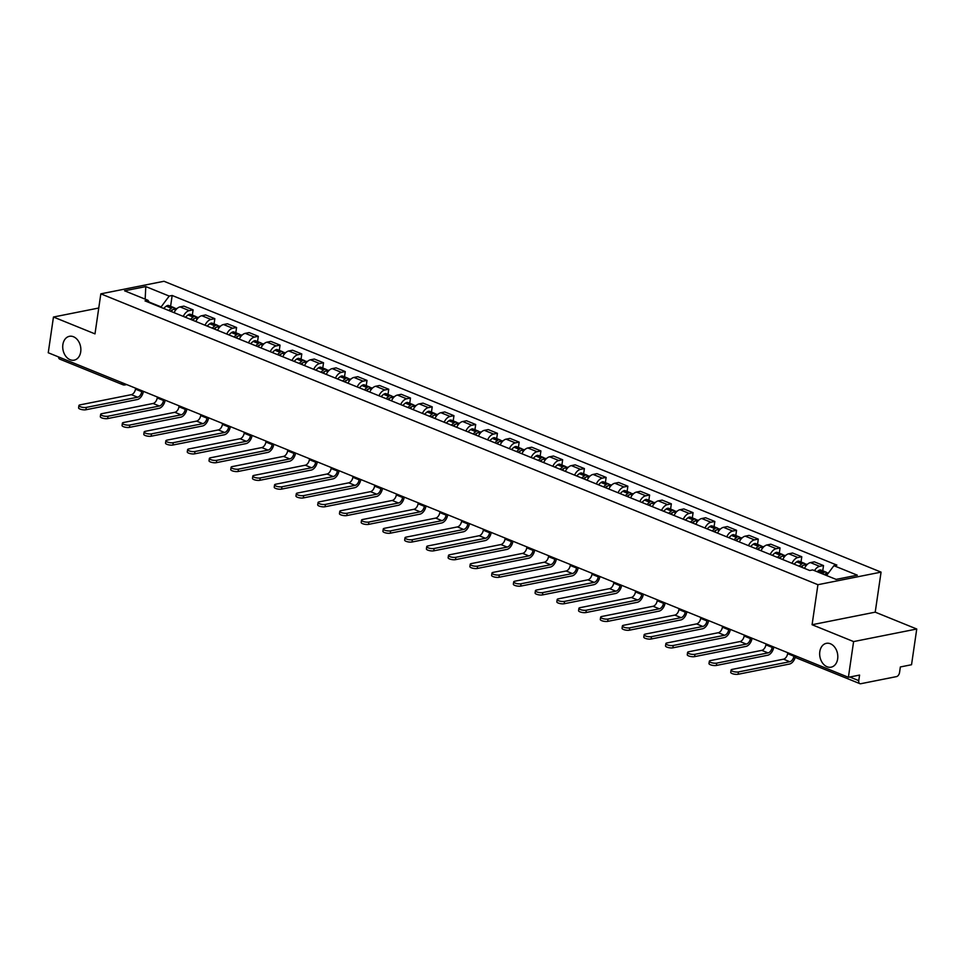 <?xml version="1.0" encoding="UTF-8"?>
<svg xmlns="http://www.w3.org/2000/svg" width="965" height="965" viewBox="0 0 965 965"><rect width="100%" height="100%" fill="white"/><g stroke="black" fill="none" stroke-linecap="round" stroke-linejoin="round"><path stroke-width="1.45" d="M80.71 351.851A12.147 8.926 78.7 0 1 74.16 360.15A12.147 8.926 78.7 0 1 62.87 344.614A12.147 8.926 78.7 0 1 69.42 336.315A12.147 8.926 78.7 0 1 80.71 351.851M837.656 658.878A12.147 8.926 78.7 0 1 831.106 667.177A12.147 8.926 78.7 0 1 819.816 651.64A12.147 8.926 78.7 0 1 826.366 643.341A12.147 8.926 78.7 0 1 837.656 658.878M853.603 641.58L916.75 629.011L875.219 612.16L881.069 572.124L163.978 281.273L100.83 293.843L817.922 584.706L812.084 624.729L853.603 641.58L848.392 677.297L48.25 352.756L53.461 317.027L94.992 333.878L100.83 293.843M916.75 629.011L911.539 664.728L900.357 666.96L899.549 672.521A3.8 2.316 112.1 0 1 896.497 676.61L860.756 683.727A3.8 2.316 112.1 0 1 859.863 683.654L796.728 658.058A3.8 2.316 -67.9 0 1 795.582 655.874M126.717 384.577L125.004 384.926A3.8 2.786 -101.3 0 1 123.737 384.782A3.8 2.316 -67.9 0 1 122.832 384.721L59.709 359.113A3.8 2.316 -67.9 0 1 58.563 356.941M98.756 308.016L53.461 317.027M849.827 677.02L858.754 680.639L859.574 675.078L848.392 677.297M858.754 680.639A3.8 2.316 112.1 0 0 859.863 683.654M814.496 570.629A8.733 5.332 -67.9 0 1 819.671 566.334L823.519 565.562L814.315 561.835L810.467 562.607A8.733 5.332 112.1 0 0 804.521 568.385M822.747 570.798L823.519 565.562M791.976 563.295A8.733 5.332 -67.9 0 1 797.922 557.517L801.782 556.745L792.579 553.017L788.731 553.789A8.733 5.332 112.1 0 0 782.784 559.567M801.01 561.992L801.782 556.745M770.239 554.477A8.733 5.332 -67.9 0 1 776.186 548.699L780.046 547.927L770.842 544.2L766.994 544.972A8.733 5.332 112.1 0 0 761.047 550.75M779.274 553.174L780.046 547.927M748.502 545.659A8.733 5.332 -67.9 0 1 754.449 539.881L758.297 539.109L749.105 535.382L745.257 536.154A8.733 5.332 112.1 0 0 739.311 541.932M757.537 544.356L758.297 539.109M726.766 536.842A8.733 5.332 -67.9 0 1 732.712 531.064L736.56 530.292L727.369 526.564L723.509 527.336A8.733 5.332 112.1 0 0 717.574 533.114M735.8 535.539L736.56 530.292M705.029 528.024A8.733 5.332 -67.9 0 1 710.976 522.246L714.824 521.474L705.632 517.747L701.772 518.519A8.733 5.332 112.1 0 0 695.825 524.297M714.064 526.721L714.824 521.474M683.292 519.206A8.733 5.332 -67.9 0 1 689.239 513.428L693.087 512.656L683.883 508.929L680.036 509.701A8.733 5.332 112.1 0 0 674.089 515.479M692.327 517.903L693.087 512.656M661.544 510.389A8.733 5.332 -67.9 0 1 667.49 504.611L671.351 503.839L662.147 500.111L658.299 500.883A8.733 5.332 112.1 0 0 652.352 506.661M670.578 509.086L671.351 503.839M639.807 501.571A8.733 5.332 -67.9 0 1 645.754 495.793L649.614 495.021L640.41 491.294L636.562 492.066A8.733 5.332 112.1 0 0 630.615 497.844M648.842 500.268L649.614 495.021M618.07 492.765A8.733 5.332 -67.9 0 1 624.017 486.975L627.865 486.215L618.674 482.476L614.826 483.248A8.733 5.332 112.1 0 0 608.879 489.026M627.105 491.45L627.865 486.215M596.334 483.947A8.733 5.332 -67.9 0 1 602.281 478.157L606.129 477.398L596.937 473.658L593.077 474.43A8.733 5.332 112.1 0 0 587.142 480.208M605.369 482.633L606.129 477.398M574.597 475.13A8.733 5.332 -67.9 0 1 580.544 469.34L584.392 468.58L575.2 464.841L571.34 465.613A8.733 5.332 112.1 0 0 565.394 471.39M583.632 473.815L584.392 468.58M552.861 466.312A8.733 5.332 -67.9 0 1 558.807 460.522L562.655 459.762L553.464 456.023L549.604 456.795A8.733 5.332 112.1 0 0 543.657 462.573M561.895 464.997L562.655 459.762M531.124 457.494A8.733 5.332 -67.9 0 1 537.059 451.704L540.919 450.945L531.715 447.205L527.867 447.977A8.733 5.332 112.1 0 0 521.92 453.755M540.147 456.18L540.919 450.945M509.375 448.677A8.733 5.332 -67.9 0 1 515.322 442.887L519.182 442.127L509.978 438.387L506.13 439.159A8.733 5.332 112.1 0 0 500.184 444.937M518.41 447.362L519.182 442.127M487.639 439.859A8.733 5.332 -67.9 0 1 493.585 434.069L497.433 433.309L488.242 429.57L484.394 430.342A8.733 5.332 112.1 0 0 478.447 436.12M496.673 438.544L497.433 433.309M465.902 431.041A8.733 5.332 -67.9 0 1 471.849 425.251L475.697 424.491L466.505 420.752L462.657 421.524A8.733 5.332 112.1 0 0 456.71 427.302M474.937 429.727L475.697 424.491M444.165 422.224A8.733 5.332 -67.9 0 1 450.112 416.434L453.96 415.674L444.769 411.946L440.909 412.706A8.733 5.332 112.1 0 0 434.962 418.496M453.2 420.909L453.96 415.674M422.429 413.406A8.733 5.332 -67.9 0 1 428.376 407.616L432.224 406.856L423.032 403.129L419.172 403.889A8.733 5.332 112.1 0 0 413.225 409.679M431.464 412.091L432.224 406.856M400.692 404.588A8.733 5.332 -67.9 0 1 406.639 398.798L410.487 398.038L401.283 394.311L397.435 395.071A8.733 5.332 112.1 0 0 391.488 400.861M409.727 403.274L410.487 398.038M378.943 395.771A8.733 5.332 -67.9 0 1 384.89 389.981L388.75 389.221L379.547 385.493L375.699 386.253A8.733 5.332 112.1 0 0 369.752 392.043M387.978 394.456L388.75 389.221M357.207 386.953A8.733 5.332 -67.9 0 1 363.154 381.163L367.014 380.403L357.81 376.676L353.962 377.436A8.733 5.332 112.1 0 0 348.015 383.226M366.242 385.638L367.014 380.403M335.47 378.135A8.733 5.332 -67.9 0 1 341.417 372.357L345.265 371.585L336.073 367.858L332.225 368.618A8.733 5.332 112.1 0 0 326.279 374.408M344.505 376.82L345.265 371.585M313.734 369.318A8.733 5.332 -67.9 0 1 319.68 363.54L323.528 362.768L314.337 359.04L310.477 359.8A8.733 5.332 112.1 0 0 304.542 365.59M322.768 368.003L323.528 362.768M291.997 360.5A8.733 5.332 -67.9 0 1 297.944 354.722L301.792 353.95L292.6 350.223L288.74 350.983A8.733 5.332 112.1 0 0 282.793 356.773M301.032 359.185L301.792 353.95M270.26 351.682A8.733 5.332 -67.9 0 1 276.207 345.904L280.055 345.132L270.851 341.405L267.003 342.165A8.733 5.332 112.1 0 0 261.057 347.955M279.295 350.367L280.055 345.132M248.524 342.865A8.733 5.332 -67.9 0 1 254.458 337.087L258.318 336.315L249.115 332.587L245.267 333.347A8.733 5.332 112.1 0 0 239.32 339.137M257.546 341.55L258.318 336.315M226.775 334.047A8.733 5.332 -67.9 0 1 232.722 328.269L236.582 327.497L227.378 323.77L223.53 324.53A8.733 5.332 112.1 0 0 217.583 330.32M235.81 332.732L236.582 327.497M205.038 325.229A8.733 5.332 -67.9 0 1 210.985 319.451L214.833 318.679L205.642 314.952L201.794 315.712A8.733 5.332 112.1 0 0 195.847 321.502M214.073 323.914L214.833 318.679M183.302 316.411A8.733 5.332 -67.9 0 1 189.249 310.633L193.097 309.861L183.905 306.134L180.057 306.894A8.733 5.332 112.1 0 0 174.11 312.684M192.337 315.097L193.097 309.861M826.559 575.526L833.905 565.683L857.318 575.176L836.1 579.398L812.687 569.905L809.719 570.496L145.027 300.887L147.995 300.296L124.582 290.803L145.799 286.581L169.201 296.074L161.119 306.918L149.129 302.057M833.905 565.683L836.872 565.092L172.168 295.483L169.201 296.074M881.069 572.124L817.922 584.706M875.219 612.16L812.084 624.729M170.6 306.279L172.168 295.483M149.563 302.733L147.995 300.296M145.16 299.15L145.799 286.581M787.766 652.702L787.621 653.655A5.127 3.124 -67.9 0 1 783.508 659.179L732.17 669.396A4.27 1.267 8.3 0 0 731.084 670.048A4.27 1.267 8.3 0 0 733.702 671.628A4.27 1.267 8.3 0 0 738.442 671.942L738.104 674.27A4.27 1.267 -171.7 0 1 733.364 673.968A4.27 1.267 -171.7 0 1 730.734 672.388L731.084 670.048M824.46 574.682A14.427 8.806 -67.9 0 1 825.763 573.644L825.956 573.512A4.789 2.931 -67.9 0 1 828.308 573.053L828.38 573.089M827.029 572.993A4.789 2.931 112.1 0 0 826.076 572.149A4.789 2.931 112.1 0 0 823.724 572.607L823.543 572.74A14.427 8.806 112.1 0 0 822.228 573.777M826.076 572.149L820.986 570.086A4.789 2.931 112.1 0 0 818.634 570.544L818.453 570.677A14.427 8.806 112.1 0 0 817.15 571.714M794.038 655.247L793.893 656.2A5.127 3.124 -67.9 0 1 789.78 661.725L738.442 671.942M824.17 574.561A2.328 1.423 -67.9 0 1 824.822 574.368M738.104 674.27L789.442 664.053A7.599 4.632 112.1 0 0 795.305 657.032M766.029 643.884L765.884 644.837A5.127 3.124 -67.9 0 1 761.771 650.362L710.433 660.579A4.27 1.267 8.3 0 0 709.335 661.23A4.27 1.267 8.3 0 0 711.965 662.81A4.27 1.267 8.3 0 0 716.706 663.124L716.368 665.452A4.27 1.267 -171.7 0 1 711.615 665.15A4.27 1.267 -171.7 0 1 708.998 663.57L709.335 661.23M801.445 567.143A14.427 8.806 -67.9 0 1 804.026 564.827L804.207 564.694A4.789 2.931 -67.9 0 1 806.571 564.236L807.186 564.489M805.293 564.175A4.789 2.931 112.1 0 0 804.34 563.331A4.789 2.931 112.1 0 0 801.987 563.789L801.794 563.922A14.427 8.806 112.1 0 0 799.213 566.238M804.34 563.331L799.249 561.268A4.789 2.931 112.1 0 0 796.897 561.726L796.716 561.859A14.427 8.806 112.1 0 0 794.135 564.175M772.29 646.429L772.157 647.382A5.127 3.124 -67.9 0 1 768.044 652.907L716.706 663.124M800.902 566.913A11.966 7.298 -67.9 0 1 802.084 565.972L802.265 565.84A2.328 1.423 -67.9 0 1 803.073 565.55M773.797 647.057L773.797 647.045A7.599 4.632 112.1 0 1 767.694 655.235L716.368 665.452M744.28 635.067L744.148 636.019A5.127 3.124 -67.9 0 1 740.034 641.544L688.696 651.761A4.27 1.267 8.3 0 0 687.599 652.412A4.27 1.267 8.3 0 0 690.216 654.005A4.27 1.267 8.3 0 0 694.969 654.306L694.619 656.634A4.27 1.267 -171.7 0 1 689.879 656.333A4.27 1.267 -171.7 0 1 687.261 654.752L687.599 652.412M779.708 558.325A14.427 8.806 -67.9 0 1 782.289 556.009L782.47 555.876A4.789 2.931 -67.9 0 1 784.822 555.418L785.45 555.671M783.556 555.357A4.789 2.931 112.1 0 0 782.603 554.513A4.789 2.931 112.1 0 0 780.239 554.971L780.058 555.104A14.427 8.806 112.1 0 0 777.476 557.42M782.603 554.513L777.513 552.45A4.789 2.931 112.1 0 0 775.16 552.909L774.979 553.042A14.427 8.806 112.1 0 0 772.398 555.357M750.553 637.612L750.42 638.565A5.127 3.124 -67.9 0 1 746.295 644.089L694.969 654.306M779.165 558.096A11.966 7.298 -67.9 0 1 780.347 557.155L780.528 557.022A2.328 1.423 -67.9 0 1 781.336 556.733M752.061 638.239L752.061 638.227A7.599 4.632 112.1 0 1 745.957 646.417L694.619 656.634M722.544 626.249L722.411 627.202A5.127 3.124 -67.9 0 1 718.286 632.726L666.96 642.943A4.27 1.267 8.3 0 0 665.862 643.607A4.27 1.267 8.3 0 0 668.48 645.187A4.27 1.267 8.3 0 0 673.22 645.489L672.882 647.829A4.27 1.267 -171.7 0 1 668.142 647.515A4.27 1.267 -171.7 0 1 665.524 645.935L665.862 643.607M757.971 549.507A14.427 8.806 -67.9 0 1 760.553 547.191L760.734 547.058A4.789 2.931 -67.9 0 1 763.086 546.6L763.713 546.853M761.819 546.54A4.789 2.931 112.1 0 0 760.854 545.695A4.789 2.931 112.1 0 0 758.502 546.154L758.321 546.287A14.427 8.806 112.1 0 0 755.74 548.603M760.854 545.695L755.776 543.633A4.789 2.931 112.1 0 0 753.424 544.091L753.231 544.224A14.427 8.806 112.1 0 0 750.649 546.54M728.816 628.794L728.684 629.747A5.127 3.124 -67.9 0 1 724.558 635.272L673.22 645.489M757.428 549.278A11.966 7.298 -67.9 0 1 758.611 548.337L758.792 548.204A2.328 1.423 -67.9 0 1 759.6 547.927M730.324 629.421L730.324 629.409A7.599 4.632 112.1 0 1 724.22 637.6L672.882 647.829M700.807 617.443L700.674 618.384A5.127 3.124 -67.9 0 1 696.549 623.909L645.211 634.126A4.27 1.267 8.3 0 0 644.125 634.789A4.27 1.267 8.3 0 0 646.743 636.369A4.27 1.267 8.3 0 0 651.484 636.671L651.146 639.011A4.27 1.267 -171.7 0 1 646.405 638.697A4.27 1.267 -171.7 0 1 643.788 637.117L644.125 634.789M736.235 540.69A14.427 8.806 -67.9 0 1 738.816 538.374L738.997 538.241A4.789 2.931 -67.9 0 1 741.349 537.782L741.964 538.036M740.071 537.722A4.789 2.931 112.1 0 0 739.118 536.878A4.789 2.931 112.1 0 0 736.765 537.336L736.585 537.469A14.427 8.806 112.1 0 0 734.003 539.785M739.118 536.878L734.039 534.815A4.789 2.931 112.1 0 0 731.675 535.273L731.494 535.406A14.427 8.806 112.1 0 0 728.913 537.722M707.08 619.976L706.935 620.929A5.127 3.124 -67.9 0 1 702.822 626.454L651.484 636.671M735.692 540.46A11.966 7.298 -67.9 0 1 736.874 539.519L737.055 539.387A2.328 1.423 -67.9 0 1 737.863 539.109M708.587 620.604L708.587 620.591A7.599 4.632 112.1 0 1 702.484 628.782L651.146 639.011M679.071 608.625L678.926 609.566A5.127 3.124 -67.9 0 1 674.812 615.091L623.474 625.308A4.27 1.267 8.3 0 0 622.389 625.971A4.27 1.267 8.3 0 0 625.006 627.552A4.27 1.267 8.3 0 0 629.747 627.853L629.409 630.193A4.27 1.267 -171.7 0 1 624.669 629.88A4.27 1.267 -171.7 0 1 622.051 628.299L622.389 625.971M714.498 531.872A14.427 8.806 -67.9 0 1 717.079 529.556L717.26 529.423A4.789 2.931 -67.9 0 1 719.613 528.965L720.228 529.218M718.334 528.904A4.789 2.931 112.1 0 0 717.381 528.06A4.789 2.931 112.1 0 0 715.029 528.518L714.848 528.651A14.427 8.806 112.1 0 0 712.267 530.967M717.381 528.06L712.291 525.997A4.789 2.931 112.1 0 0 709.938 526.456L709.758 526.588A14.427 8.806 112.1 0 0 707.176 528.904M685.343 611.159L685.198 612.112A5.127 3.124 -67.9 0 1 681.085 617.636L629.747 627.853M713.955 531.655A11.966 7.298 -67.9 0 1 715.125 530.702L715.306 530.569A2.328 1.423 -67.9 0 1 716.126 530.292M629.409 630.193L680.747 619.964A7.599 4.632 112.1 0 0 686.839 611.786L686.851 611.774M657.334 599.808L657.189 600.749A5.127 3.124 -67.9 0 1 653.076 606.273L601.738 616.49A4.27 1.267 8.3 0 0 600.652 617.154A4.27 1.267 8.3 0 0 603.27 618.734A4.27 1.267 8.3 0 0 608.01 619.035L607.673 621.376A4.27 1.267 -171.7 0 1 602.932 621.062A4.27 1.267 -171.7 0 1 600.302 619.482L600.652 617.154M692.749 523.054A14.427 8.806 -67.9 0 1 695.331 520.738L695.524 520.605A4.789 2.931 -67.9 0 1 697.876 520.147L698.491 520.4M696.597 520.087A4.789 2.931 112.1 0 0 695.644 519.242A4.789 2.931 112.1 0 0 693.292 519.701L693.111 519.833A14.427 8.806 112.1 0 0 690.53 522.149M695.644 519.242L690.554 517.18A4.789 2.931 112.1 0 0 688.202 517.638L688.021 517.771A14.427 8.806 112.1 0 0 685.44 520.087M663.606 602.341L663.462 603.294A5.127 3.124 -67.9 0 1 659.348 608.819L608.01 619.035M692.219 522.837A11.966 7.298 -67.9 0 1 693.389 521.884L693.57 521.751A2.328 1.423 -67.9 0 1 694.39 521.474M665.102 602.968L665.102 602.956A7.599 4.632 112.1 0 1 659.011 611.147L607.673 621.376M635.597 590.99L635.452 591.931A5.127 3.124 -67.9 0 1 631.339 597.456L580.001 607.673A4.27 1.267 8.3 0 0 578.904 608.336A4.27 1.267 8.3 0 0 581.533 609.916A4.27 1.267 8.3 0 0 586.274 610.218L585.936 612.558A4.27 1.267 -171.7 0 1 581.183 612.244A4.27 1.267 -171.7 0 1 578.566 610.664L578.904 608.336M671.013 514.236A14.427 8.806 -67.9 0 1 673.594 511.92L673.775 511.788A4.789 2.931 -67.9 0 1 676.139 511.329L676.755 511.583M674.861 511.269A4.789 2.931 112.1 0 0 673.908 510.425A4.789 2.931 112.1 0 0 671.556 510.883L671.363 511.016A14.427 8.806 112.1 0 0 668.781 513.332M673.908 510.425L668.817 508.362A4.789 2.931 112.1 0 0 666.465 508.82L666.284 508.953A14.427 8.806 112.1 0 0 663.703 511.269M641.858 593.523L641.725 594.476A5.127 3.124 -67.9 0 1 637.612 600.001L586.274 610.218M670.47 514.019A11.966 7.298 -67.9 0 1 671.652 513.066L671.833 512.934A2.328 1.423 -67.9 0 1 672.641 512.656M643.365 594.151L643.365 594.138A7.599 4.632 112.1 0 1 637.262 602.329L585.936 612.558M613.849 582.172L613.716 583.113A5.127 3.124 -67.9 0 1 609.603 588.638L558.265 598.855A4.27 1.267 8.3 0 0 557.167 599.518A4.27 1.267 8.3 0 0 559.797 601.099A4.27 1.267 8.3 0 0 564.537 601.4L564.187 603.74A4.27 1.267 -171.7 0 1 559.447 603.427A4.27 1.267 -171.7 0 1 556.829 601.846L557.167 599.518M649.276 505.419A14.427 8.806 -67.9 0 1 651.857 503.103L652.038 502.97A4.789 2.931 -67.9 0 1 654.391 502.512L655.018 502.765M653.124 502.451A4.789 2.931 112.1 0 0 652.171 501.607A4.789 2.931 112.1 0 0 649.807 502.065L649.626 502.198A14.427 8.806 112.1 0 0 647.045 504.514M652.171 501.607L647.081 499.544A4.789 2.931 112.1 0 0 644.729 500.003L644.548 500.135A14.427 8.806 112.1 0 0 641.966 502.451M620.121 584.718L619.988 585.659A5.127 3.124 -67.9 0 1 615.875 591.183L564.537 601.4M648.733 505.202A11.966 7.298 -67.9 0 1 649.915 504.249L650.096 504.116A2.328 1.423 -67.9 0 1 650.905 503.839M621.629 585.333L621.629 585.321A7.599 4.632 112.1 0 1 615.525 593.511L564.187 603.74M592.112 573.355L591.979 574.296A5.127 3.124 -67.9 0 1 587.866 579.82L536.528 590.037A4.27 1.267 8.3 0 0 535.43 590.701A4.27 1.267 8.3 0 0 538.048 592.281A4.27 1.267 8.3 0 0 542.8 592.582L542.451 594.923A4.27 1.267 -171.7 0 1 537.71 594.609A4.27 1.267 -171.7 0 1 535.093 593.029L535.43 590.701M627.54 496.601A14.427 8.806 -67.9 0 1 630.121 494.285L630.302 494.152A4.789 2.931 -67.9 0 1 632.654 493.694L633.281 493.947M631.387 493.646A4.789 2.931 112.1 0 0 630.422 492.789A4.789 2.931 112.1 0 0 628.07 493.248L627.889 493.38A14.427 8.806 112.1 0 0 625.308 495.696M630.422 492.789L625.344 490.727A4.789 2.931 112.1 0 0 622.992 491.185L622.799 491.318A14.427 8.806 112.1 0 0 620.218 493.634M598.384 575.9L598.252 576.841A5.127 3.124 -67.9 0 1 594.126 582.365L542.8 592.582M626.997 496.384A11.966 7.298 -67.9 0 1 628.179 495.431L628.36 495.31A2.328 1.423 -67.9 0 1 629.168 495.021M599.892 576.515L599.892 576.503A7.599 4.632 112.1 0 1 593.789 584.706L542.451 594.923M570.375 564.537L570.243 565.478A5.127 3.124 -67.9 0 1 566.117 571.003L514.791 581.22A4.27 1.267 8.3 0 0 513.694 581.883A4.27 1.267 8.3 0 0 516.311 583.463A4.27 1.267 8.3 0 0 521.052 583.765L520.714 586.105A4.27 1.267 -171.7 0 1 515.973 585.791A4.27 1.267 -171.7 0 1 513.356 584.211L513.694 581.883M605.803 487.783A14.427 8.806 -67.9 0 1 608.384 485.467L608.565 485.335A4.789 2.931 -67.9 0 1 610.917 484.876L611.545 485.13M609.651 484.828A4.789 2.931 112.1 0 0 608.686 483.984A4.789 2.931 112.1 0 0 606.334 484.43L606.153 484.563A14.427 8.806 112.1 0 0 603.571 486.879M608.686 483.984L603.607 481.909A4.789 2.931 112.1 0 0 601.243 482.367L601.062 482.5A14.427 8.806 112.1 0 0 598.481 484.816M576.648 567.082L576.515 568.023A5.127 3.124 -67.9 0 1 572.39 573.548L521.052 583.765M605.26 487.566A11.966 7.298 -67.9 0 1 606.442 486.613L606.623 486.493A2.328 1.423 -67.9 0 1 607.431 486.203M520.714 586.105L572.052 575.888A7.599 4.632 112.1 0 0 578.156 567.697L578.156 567.685M548.639 555.719L548.506 556.66A5.127 3.124 -67.9 0 1 544.381 562.185L493.043 572.402A4.27 1.267 8.3 0 0 491.957 573.065A4.27 1.267 8.3 0 0 494.575 574.645A4.27 1.267 8.3 0 0 499.315 574.947L498.977 577.287A4.27 1.267 -171.7 0 1 494.237 576.974A4.27 1.267 -171.7 0 1 491.619 575.393L491.957 573.065M584.066 478.966A14.427 8.806 -67.9 0 1 586.648 476.65L586.829 476.517A4.789 2.931 -67.9 0 1 589.181 476.071L589.796 476.312M587.902 476.01A4.789 2.931 112.1 0 0 586.949 475.166A4.789 2.931 112.1 0 0 584.597 475.612L584.416 475.745A14.427 8.806 112.1 0 0 581.835 478.061M586.949 475.166L581.871 473.103A4.789 2.931 112.1 0 0 579.507 473.55L579.326 473.682A14.427 8.806 112.1 0 0 576.744 475.998M554.911 558.265L554.766 559.205A5.127 3.124 -67.9 0 1 550.653 564.73L499.315 574.947M583.523 478.749A11.966 7.298 -67.9 0 1 584.694 477.796L584.887 477.675A2.328 1.423 -67.9 0 1 585.695 477.385M498.977 577.287L550.315 567.07A7.599 4.632 112.1 0 0 556.407 558.88L556.419 558.868M526.902 546.902L526.757 547.843A5.127 3.124 -67.9 0 1 522.644 553.367L471.306 563.584A4.27 1.267 8.3 0 0 470.22 564.248A4.27 1.267 8.3 0 0 472.838 565.828A4.27 1.267 8.3 0 0 477.579 566.129L477.241 568.469A4.27 1.267 -171.7 0 1 472.5 568.156A4.27 1.267 -171.7 0 1 469.871 566.576L470.22 564.248M562.318 470.148A14.427 8.806 -67.9 0 1 564.911 467.832L565.092 467.699A4.789 2.931 -67.9 0 1 567.444 467.253L568.059 467.494M566.166 467.193A4.789 2.931 112.1 0 0 565.213 466.348A4.789 2.931 112.1 0 0 562.86 466.807L562.679 466.927A14.427 8.806 112.1 0 0 560.098 469.243M565.213 466.348L560.122 464.286A4.789 2.931 112.1 0 0 557.77 464.732L557.589 464.865A14.427 8.806 112.1 0 0 555.008 467.181M533.175 549.447L533.03 550.388A5.127 3.124 -67.9 0 1 528.917 555.912L477.579 566.129M561.787 469.931A11.966 7.298 -67.9 0 1 562.957 468.978L563.138 468.857A2.328 1.423 -67.9 0 1 563.958 468.568M534.67 550.062L534.67 550.05A7.599 4.632 112.1 0 1 528.579 558.253L477.241 568.469M505.165 538.084L505.021 539.025A5.127 3.124 -67.9 0 1 500.907 544.549L449.569 554.779A4.27 1.267 8.3 0 0 448.484 555.43A4.27 1.267 8.3 0 0 451.101 557.01A4.27 1.267 8.3 0 0 455.842 557.312L455.504 559.652A4.27 1.267 -171.7 0 1 450.764 559.338A4.27 1.267 -171.7 0 1 448.134 557.758L448.484 555.43M540.581 461.33A14.427 8.806 -67.9 0 1 543.162 459.014L543.343 458.894A4.789 2.931 -67.9 0 1 545.707 458.435L546.323 458.677M544.429 458.375A4.789 2.931 112.1 0 0 543.476 457.531A4.789 2.931 112.1 0 0 541.124 457.989L540.943 458.11A14.427 8.806 112.1 0 0 538.349 460.426M543.476 457.531L538.386 455.468A4.789 2.931 112.1 0 0 536.033 455.926L535.852 456.047A14.427 8.806 112.1 0 0 533.271 458.363M511.426 540.629L511.293 541.57A5.127 3.124 -67.9 0 1 507.18 547.095L455.842 557.312M540.05 461.113A11.966 7.298 -67.9 0 1 541.22 460.16L541.401 460.04A2.328 1.423 -67.9 0 1 542.209 459.75M512.934 541.244L512.934 541.232A7.599 4.632 112.1 0 1 506.842 549.435L455.504 559.652M483.417 529.266L483.284 530.207A5.127 3.124 -67.9 0 1 479.171 535.732L427.833 545.961A4.27 1.267 8.3 0 0 426.735 546.612A4.27 1.267 8.3 0 0 429.365 548.192A4.27 1.267 8.3 0 0 434.105 548.494L433.768 550.834A4.27 1.267 -171.7 0 1 429.015 550.52A4.27 1.267 -171.7 0 1 426.397 548.94L426.735 546.612M518.844 452.513A14.427 8.806 -67.9 0 1 521.426 450.197L521.607 450.076A4.789 2.931 -67.9 0 1 523.971 449.618L524.586 449.859M522.692 449.557A4.789 2.931 112.1 0 0 521.739 448.713A4.789 2.931 112.1 0 0 519.387 449.171L519.194 449.292A14.427 8.806 112.1 0 0 516.613 451.608M521.739 448.713L516.649 446.65A4.789 2.931 112.1 0 0 514.297 447.109L514.116 447.229A14.427 8.806 112.1 0 0 511.534 449.545M489.689 531.812L489.557 532.752A5.127 3.124 -67.9 0 1 485.443 538.277L434.105 548.494M518.302 452.296A11.966 7.298 -67.9 0 1 519.484 451.343L519.665 451.222A2.328 1.423 -67.9 0 1 520.473 450.932M491.197 532.427L491.197 532.415A7.599 4.632 112.1 0 1 485.093 540.617L433.768 550.834M461.68 520.449L461.547 521.389A5.127 3.124 -67.9 0 1 457.434 526.914L406.096 537.143A4.27 1.267 8.3 0 0 404.998 537.794A4.27 1.267 8.3 0 0 407.616 539.375A4.27 1.267 8.3 0 0 412.369 539.676L412.019 542.016A4.27 1.267 -171.7 0 1 407.278 541.703A4.27 1.267 -171.7 0 1 404.661 540.123L404.998 537.794M497.108 443.695A14.427 8.806 -67.9 0 1 499.689 441.379L499.87 441.258A4.789 2.931 -67.9 0 1 502.222 440.8L502.849 441.041M500.956 440.74A4.789 2.931 112.1 0 0 500.003 439.895A4.789 2.931 112.1 0 0 497.638 440.354L497.457 440.474A14.427 8.806 112.1 0 0 494.876 442.79M500.003 439.895L494.912 437.833A4.789 2.931 112.1 0 0 492.56 438.291L492.379 438.412A14.427 8.806 112.1 0 0 489.798 440.728M467.953 522.994L467.82 523.935A5.127 3.124 -67.9 0 1 463.695 529.459L412.369 539.676M496.565 443.478A11.966 7.298 -67.9 0 1 497.747 442.525L497.928 442.404A2.328 1.423 -67.9 0 1 498.736 442.115M412.019 542.016L463.357 531.799A7.599 4.632 112.1 0 0 469.46 523.609L469.46 523.597M439.944 511.631L439.811 512.572A5.127 3.124 -67.9 0 1 435.685 518.096L384.36 528.325A4.27 1.267 8.3 0 0 383.262 528.977A4.27 1.267 8.3 0 0 385.879 530.557A4.27 1.267 8.3 0 0 390.62 530.859L390.282 533.199A4.27 1.267 -171.7 0 1 385.542 532.885A4.27 1.267 -171.7 0 1 382.924 531.305L383.262 528.977M475.371 434.877A14.427 8.806 -67.9 0 1 477.952 432.561L478.133 432.441A4.789 2.931 -67.9 0 1 480.486 431.982L481.113 432.236M479.219 431.922A4.789 2.931 112.1 0 0 478.254 431.078A4.789 2.931 112.1 0 0 475.902 431.536L475.721 431.657A14.427 8.806 112.1 0 0 473.14 433.973M478.254 431.078L473.176 429.015A4.789 2.931 112.1 0 0 470.824 429.473L470.631 429.594A14.427 8.806 112.1 0 0 468.049 431.91M446.216 514.176L446.083 515.117A5.127 3.124 -67.9 0 1 441.958 520.642L390.62 530.859M474.828 434.66A11.966 7.298 -67.9 0 1 476.01 433.707L476.191 433.587A2.328 1.423 -67.9 0 1 477 433.297M447.724 514.791L447.724 514.779A7.599 4.632 112.1 0 1 441.62 522.982L390.282 533.199M418.207 502.813L418.074 503.754A5.127 3.124 -67.9 0 1 413.949 509.279L362.611 519.508A4.27 1.267 8.3 0 0 361.525 520.159A4.27 1.267 8.3 0 0 364.143 521.739A4.27 1.267 8.3 0 0 368.883 522.053L368.546 524.381A4.27 1.267 -171.7 0 1 363.805 524.067A4.27 1.267 -171.7 0 1 361.187 522.487L361.525 520.159M453.634 426.06A14.427 8.806 -67.9 0 1 456.216 423.744L456.397 423.623A4.789 2.931 -67.9 0 1 458.749 423.165L459.364 423.418M457.47 423.104A4.789 2.931 112.1 0 0 456.517 422.26A4.789 2.931 112.1 0 0 454.165 422.718L453.984 422.839A14.427 8.806 112.1 0 0 451.403 425.155M456.517 422.26L451.439 420.197A4.789 2.931 112.1 0 0 449.075 420.656L448.894 420.776A14.427 8.806 112.1 0 0 446.312 423.092M424.479 505.358L424.335 506.299A5.127 3.124 -67.9 0 1 420.221 511.824L368.883 522.053M453.092 425.842A11.966 7.298 -67.9 0 1 454.262 424.89L454.455 424.769A2.328 1.423 -67.9 0 1 455.263 424.479M425.987 505.974L425.987 505.962A7.599 4.632 112.1 0 1 419.884 514.164L368.546 524.381M396.47 493.996L396.326 494.936A5.127 3.124 -67.9 0 1 392.212 500.461L340.874 510.69A4.27 1.267 8.3 0 0 339.789 511.341A4.27 1.267 8.3 0 0 342.406 512.922A4.27 1.267 8.3 0 0 347.147 513.235L346.809 515.563A4.27 1.267 -171.7 0 1 342.068 515.262A4.27 1.267 -171.7 0 1 339.451 513.669L339.789 511.341M431.898 417.242A14.427 8.806 -67.9 0 1 434.479 414.926L434.66 414.805A4.789 2.931 -67.9 0 1 437.012 414.347L437.628 414.6M435.734 414.287A4.789 2.931 112.1 0 0 434.781 413.442A4.789 2.931 112.1 0 0 432.429 413.901L432.248 414.021A14.427 8.806 112.1 0 0 429.666 416.337M434.781 413.442L429.69 411.38A4.789 2.931 112.1 0 0 427.338 411.838L427.157 411.959A14.427 8.806 112.1 0 0 424.576 414.274M402.743 496.541L402.598 497.482A5.127 3.124 -67.9 0 1 398.485 503.006L347.147 513.235M431.355 417.025A11.966 7.298 -67.9 0 1 432.525 416.072L432.706 415.951A2.328 1.423 -67.9 0 1 433.526 415.662M404.239 497.156L404.239 497.144A7.599 4.632 112.1 0 1 398.147 505.346L346.809 515.563M374.734 485.178L374.589 486.119A5.127 3.124 -67.9 0 1 370.476 491.655L319.138 501.872A4.27 1.267 8.3 0 0 318.052 502.524A4.27 1.267 8.3 0 0 320.669 504.104A4.27 1.267 8.3 0 0 325.41 504.418L325.072 506.746A4.27 1.267 -171.7 0 1 320.332 506.444A4.27 1.267 -171.7 0 1 317.702 504.864L318.052 502.524M410.149 408.424A14.427 8.806 -67.9 0 1 412.731 406.108L412.923 405.988A4.789 2.931 -67.9 0 1 415.276 405.529L415.891 405.782M413.997 405.469A4.789 2.931 112.1 0 0 413.044 404.625A4.789 2.931 112.1 0 0 410.692 405.083L410.511 405.204A14.427 8.806 112.1 0 0 407.93 407.519M413.044 404.625L407.954 402.562A4.789 2.931 112.1 0 0 405.602 403.02L405.421 403.141A14.427 8.806 112.1 0 0 402.839 405.457M381.006 487.723L380.861 488.664A5.127 3.124 -67.9 0 1 376.748 494.189L325.41 504.418M409.618 408.207A11.966 7.298 -67.9 0 1 410.788 407.254L410.969 407.133A2.328 1.423 -67.9 0 1 411.79 406.844M382.502 488.338L382.502 488.326A7.599 4.632 112.1 0 1 376.41 496.529L325.072 506.746M352.997 476.36L352.852 477.301A5.127 3.124 -67.9 0 1 348.739 482.838L297.401 493.055A4.27 1.267 8.3 0 0 296.303 493.706A4.27 1.267 8.3 0 0 298.933 495.286A4.27 1.267 8.3 0 0 303.673 495.6L303.336 497.928A4.27 1.267 -171.7 0 1 298.583 497.626A4.27 1.267 -171.7 0 1 295.966 496.046L296.303 493.706M388.413 399.606A14.427 8.806 -67.9 0 1 390.994 397.291L391.175 397.17A4.789 2.931 -67.9 0 1 393.539 396.712L394.154 396.965M392.26 396.651A4.789 2.931 112.1 0 0 391.308 395.807A4.789 2.931 112.1 0 0 388.955 396.265L388.762 396.386A14.427 8.806 112.1 0 0 386.181 398.702M391.308 395.807L386.217 393.744A4.789 2.931 112.1 0 0 383.865 394.203L383.684 394.323A14.427 8.806 112.1 0 0 381.103 396.639M359.257 478.905L359.125 479.846A5.127 3.124 -67.9 0 1 355.011 485.371L303.673 495.6M387.87 399.389A11.966 7.298 -67.9 0 1 389.052 398.436L389.233 398.316A2.328 1.423 -67.9 0 1 390.041 398.026M360.765 479.521L360.765 479.521A7.599 4.632 112.1 0 1 354.662 487.711L303.336 497.928M331.248 467.543L331.116 468.483A5.127 3.124 -67.9 0 1 327.002 474.02L275.664 484.237A4.27 1.267 8.3 0 0 274.567 484.888A4.27 1.267 8.3 0 0 277.184 486.469A4.27 1.267 8.3 0 0 281.937 486.782L281.587 489.11A4.27 1.267 -171.7 0 1 276.846 488.809A4.27 1.267 -171.7 0 1 274.229 487.229L274.567 484.888M366.676 390.789A14.427 8.806 -67.9 0 1 369.257 388.473L369.438 388.352A4.789 2.931 -67.9 0 1 371.79 387.894L372.418 388.147M370.524 387.834A4.789 2.931 112.1 0 0 369.571 386.989A4.789 2.931 112.1 0 0 367.207 387.447L367.026 387.568A14.427 8.806 112.1 0 0 364.444 389.884M369.571 386.989L364.481 384.926A4.789 2.931 112.1 0 0 362.128 385.385L361.947 385.505A14.427 8.806 112.1 0 0 359.366 387.821M337.521 470.088L337.388 471.029A5.127 3.124 -67.9 0 1 333.275 476.553L281.937 486.782M366.133 390.572A11.966 7.298 -67.9 0 1 367.315 389.631L367.496 389.498A2.328 1.423 -67.9 0 1 368.304 389.209M339.029 470.703L339.029 470.703A7.599 4.632 112.1 0 1 332.925 478.893L281.587 489.11M309.512 458.725L309.379 459.678A5.127 3.124 -67.9 0 1 305.266 465.202L253.928 475.419A4.27 1.267 8.3 0 0 252.83 476.071A4.27 1.267 8.3 0 0 255.448 477.651A4.27 1.267 8.3 0 0 260.2 477.965L259.85 480.293A4.27 1.267 -171.7 0 1 255.11 479.991A4.27 1.267 -171.7 0 1 252.492 478.411L252.83 476.071M344.939 381.971A14.427 8.806 -67.9 0 1 347.521 379.655L347.702 379.534A4.789 2.931 -67.9 0 1 350.054 379.076L350.681 379.329M348.787 379.016A4.789 2.931 112.1 0 0 347.822 378.171A4.789 2.931 112.1 0 0 345.47 378.63L345.289 378.75A14.427 8.806 112.1 0 0 342.708 381.066M347.822 378.171L342.744 376.109A4.789 2.931 112.1 0 0 340.392 376.567L340.199 376.688A14.427 8.806 112.1 0 0 337.617 379.004M315.784 461.27L315.651 462.211A5.127 3.124 -67.9 0 1 311.526 467.736L260.2 477.965M344.396 381.754A11.966 7.298 -67.9 0 1 345.579 380.813L345.76 380.68A2.328 1.423 -67.9 0 1 346.568 380.391M317.292 461.885L317.292 461.885A7.599 4.632 112.1 0 1 311.188 470.076L259.85 480.293M287.775 449.907L287.642 450.86A5.127 3.124 -67.9 0 1 283.517 456.385L232.191 466.602A4.27 1.267 8.3 0 0 231.093 467.253A4.27 1.267 8.3 0 0 233.711 468.833A4.27 1.267 8.3 0 0 238.452 469.147L238.114 471.475A4.27 1.267 -171.7 0 1 233.373 471.173A4.27 1.267 -171.7 0 1 230.756 469.593L231.093 467.253M323.203 373.153A14.427 8.806 -67.9 0 1 325.784 370.837L325.965 370.717A4.789 2.931 -67.9 0 1 328.317 370.258L328.932 370.512M327.051 370.198A4.789 2.931 112.1 0 0 326.086 369.354A4.789 2.931 112.1 0 0 323.733 369.812L323.552 369.933A14.427 8.806 112.1 0 0 320.971 372.249M326.086 369.354L321.007 367.291A4.789 2.931 112.1 0 0 318.643 367.749L318.462 367.87A14.427 8.806 112.1 0 0 315.881 370.186M294.048 452.452L293.903 453.393A5.127 3.124 -67.9 0 1 289.79 458.93L238.452 469.147M322.66 372.936A11.966 7.298 -67.9 0 1 323.842 371.995L324.023 371.863A2.328 1.423 -67.9 0 1 324.831 371.573M295.555 453.068L295.555 453.068A7.599 4.632 112.1 0 1 289.452 461.258L238.114 471.475M266.038 441.089L265.894 442.042A5.127 3.124 -67.9 0 1 261.78 447.567L210.442 457.784A4.27 1.267 8.3 0 0 209.357 458.435A4.27 1.267 8.3 0 0 211.974 460.016A4.27 1.267 8.3 0 0 216.715 460.329L216.377 462.657A4.27 1.267 -171.7 0 1 211.637 462.356A4.27 1.267 -171.7 0 1 209.019 460.775L209.357 458.435M301.466 364.336A14.427 8.806 -67.9 0 1 304.047 362.02L304.228 361.899A4.789 2.931 -67.9 0 1 306.581 361.441L307.196 361.694M305.302 361.38A4.789 2.931 112.1 0 0 304.349 360.536A4.789 2.931 112.1 0 0 301.997 360.994L301.816 361.127A14.427 8.806 112.1 0 0 299.234 363.431M304.349 360.536L299.259 358.473A4.789 2.931 112.1 0 0 296.906 358.932L296.725 359.052A14.427 8.806 112.1 0 0 294.144 361.368M272.311 443.635L272.166 444.576A5.127 3.124 -67.9 0 1 268.053 450.112L216.715 460.329M300.923 364.119A11.966 7.298 -67.9 0 1 302.093 363.178L302.286 363.045A2.328 1.423 -67.9 0 1 303.094 362.756M273.807 444.25L273.819 444.25A7.599 4.632 112.1 0 1 267.715 452.44L216.377 462.657M244.302 432.272L244.157 433.225A5.127 3.124 -67.9 0 1 240.044 438.749L188.706 448.966A4.27 1.267 8.3 0 0 187.62 449.618A4.27 1.267 8.3 0 0 190.238 451.198A4.27 1.267 8.3 0 0 194.978 451.511L194.641 453.84A4.27 1.267 -171.7 0 1 189.9 453.538A4.27 1.267 -171.7 0 1 187.27 451.958L187.62 449.618M279.717 355.518A14.427 8.806 -67.9 0 1 282.299 353.214L282.492 353.081A4.789 2.931 -67.9 0 1 284.844 352.623L285.459 352.876M283.565 352.563A4.789 2.931 112.1 0 0 282.612 351.718A4.789 2.931 112.1 0 0 280.26 352.177L280.079 352.309A14.427 8.806 112.1 0 0 277.498 354.613M282.612 351.718L277.522 349.656A4.789 2.931 112.1 0 0 275.17 350.114L274.989 350.247A14.427 8.806 112.1 0 0 272.407 352.551M250.574 434.817L250.43 435.758A5.127 3.124 -67.9 0 1 246.316 441.294L194.978 451.511M279.187 355.301A11.966 7.298 -67.9 0 1 280.357 354.36L280.538 354.227A2.328 1.423 -67.9 0 1 281.358 353.938M252.07 435.432L252.07 435.432A7.599 4.632 112.1 0 1 245.978 443.623L194.641 453.84M222.565 423.454L222.42 424.407A5.127 3.124 -67.9 0 1 218.307 429.932L166.969 440.149A4.27 1.267 8.3 0 0 165.871 440.8A4.27 1.267 8.3 0 0 168.501 442.38A4.27 1.267 8.3 0 0 173.242 442.694L172.904 445.022A4.27 1.267 -171.7 0 1 168.151 444.72A4.27 1.267 -171.7 0 1 165.534 443.14L165.871 440.8M257.981 346.7A14.427 8.806 -67.9 0 1 260.562 344.396L260.743 344.264A4.789 2.931 -67.9 0 1 263.107 343.805L263.722 344.059M261.829 343.745A4.789 2.931 112.1 0 0 260.876 342.901A4.789 2.931 112.1 0 0 258.524 343.359L258.331 343.492A14.427 8.806 112.1 0 0 255.749 345.796M260.876 342.901L255.785 340.838A4.789 2.931 112.1 0 0 253.433 341.296L253.252 341.429A14.427 8.806 112.1 0 0 250.671 343.733M228.826 425.999L228.693 426.952A5.127 3.124 -67.9 0 1 224.58 432.477L173.242 442.694M257.45 346.483A11.966 7.298 -67.9 0 1 258.62 345.542L258.801 345.41A2.328 1.423 -67.9 0 1 259.609 345.12M230.333 426.614L230.333 426.614A7.599 4.632 112.1 0 1 224.242 434.805L172.904 445.022M200.816 414.636L200.684 415.589A5.127 3.124 -67.9 0 1 196.571 421.114L145.233 431.331A4.27 1.267 8.3 0 0 144.135 431.982A4.27 1.267 8.3 0 0 146.764 433.562A4.27 1.267 8.3 0 0 151.505 433.876L151.167 436.204A4.27 1.267 -171.7 0 1 146.415 435.903A4.27 1.267 -171.7 0 1 143.797 434.322L144.135 431.982M236.244 337.883A14.427 8.806 -67.9 0 1 238.825 335.579L239.006 335.446A4.789 2.931 -67.9 0 1 241.371 334.988L241.986 335.241M240.092 334.927A4.789 2.931 112.1 0 0 239.139 334.083A4.789 2.931 112.1 0 0 236.775 334.541L236.594 334.674A14.427 8.806 112.1 0 0 234.013 336.978M239.139 334.083L234.049 332.02A4.789 2.931 112.1 0 0 231.697 332.479L231.516 332.611A14.427 8.806 112.1 0 0 228.934 334.915M207.089 417.182L206.956 418.135A5.127 3.124 -67.9 0 1 202.843 423.659L151.505 433.876M235.701 337.666A11.966 7.298 -67.9 0 1 236.883 336.725L237.064 336.592A2.328 1.423 -67.9 0 1 237.873 336.303M208.597 417.797L208.597 417.797A7.599 4.632 112.1 0 1 202.493 425.987L151.167 436.204M179.08 405.819L178.947 406.772A5.127 3.124 -67.9 0 1 174.834 412.296L123.496 422.513A4.27 1.267 8.3 0 0 122.398 423.165A4.27 1.267 8.3 0 0 125.016 424.745A4.27 1.267 8.3 0 0 129.768 425.058L129.419 427.386A4.27 1.267 -171.7 0 1 124.678 427.085A4.27 1.267 -171.7 0 1 122.06 425.505L122.398 423.165M214.507 329.065A14.427 8.806 -67.9 0 1 217.089 326.761L217.27 326.628A4.789 2.931 -67.9 0 1 219.622 326.17L220.249 326.423M218.355 326.11A4.789 2.931 112.1 0 0 217.402 325.265A4.789 2.931 112.1 0 0 215.038 325.724L214.857 325.856A14.427 8.806 112.1 0 0 212.276 328.16M217.402 325.265L212.312 323.203A4.789 2.931 112.1 0 0 209.96 323.661L209.779 323.794A14.427 8.806 112.1 0 0 207.185 326.098M185.352 408.364L185.22 409.317A5.127 3.124 -67.9 0 1 181.094 414.841L129.768 425.058M213.965 328.848A11.966 7.298 -67.9 0 1 215.147 327.907L215.328 327.774A2.328 1.423 -67.9 0 1 216.136 327.485M186.86 408.979L186.86 408.979A7.599 4.632 112.1 0 1 180.757 417.169L129.419 427.386M157.343 397.001L157.211 397.954A5.127 3.124 -67.9 0 1 153.085 403.479L101.759 413.695A4.27 1.267 8.3 0 0 100.662 414.347A4.27 1.267 8.3 0 0 103.279 415.927A4.27 1.267 8.3 0 0 108.02 416.241L107.682 418.569A4.27 1.267 -171.7 0 1 102.941 418.267A4.27 1.267 -171.7 0 1 100.324 416.687L100.662 414.347M192.771 320.247A14.427 8.806 -67.9 0 1 195.352 317.943L195.533 317.811A4.789 2.931 -67.9 0 1 197.885 317.352L198.513 317.606M196.619 317.292A4.789 2.931 112.1 0 0 195.654 316.448A4.789 2.931 112.1 0 0 193.302 316.906L193.121 317.039A14.427 8.806 112.1 0 0 190.539 319.355M195.654 316.448L190.575 314.385A4.789 2.931 112.1 0 0 188.211 314.843L188.03 314.976A14.427 8.806 112.1 0 0 185.449 317.28M163.616 399.546L163.483 400.499A5.127 3.124 -67.9 0 1 159.358 406.024L108.02 416.241M192.228 320.03A11.966 7.298 -67.9 0 1 193.41 319.089L193.591 318.957A2.328 1.423 -67.9 0 1 194.399 318.667M165.124 400.173L165.124 400.161A7.599 4.632 112.1 0 1 159.02 408.352L107.682 418.569M135.607 388.183L135.474 389.136A5.127 3.124 -67.9 0 1 131.349 394.661L80.011 404.878A4.27 1.267 8.3 0 0 78.925 405.529A4.27 1.267 8.3 0 0 81.542 407.109A4.27 1.267 8.3 0 0 86.283 407.423L85.945 409.751A4.27 1.267 -171.7 0 1 81.205 409.45A4.27 1.267 -171.7 0 1 78.587 407.869L78.925 405.529M171.034 311.442A14.427 8.806 -67.9 0 1 173.616 309.126L173.797 308.993A4.789 2.931 -67.9 0 1 176.149 308.535L176.764 308.788M174.87 308.474A4.789 2.931 112.1 0 0 173.917 307.63A4.789 2.931 112.1 0 0 171.565 308.088L171.384 308.221A14.427 8.806 112.1 0 0 168.803 310.537M173.917 307.63L168.839 305.567A4.789 2.931 112.1 0 0 166.475 306.026L166.294 306.158A14.427 8.806 112.1 0 0 163.712 308.474M141.879 390.729L141.734 391.681A5.127 3.124 -67.9 0 1 137.621 397.206L86.283 407.423M170.491 311.213A11.966 7.298 -67.9 0 1 171.661 310.272L171.854 310.139A2.328 1.423 -67.9 0 1 172.663 309.849M143.387 391.356L143.387 391.344A7.599 4.632 112.1 0 1 137.283 399.534L85.945 409.751M201.794 315.712L210.985 319.451M223.53 324.53L232.722 328.269M245.267 333.347L254.458 337.087M267.003 342.165L276.207 345.904M288.74 350.983L297.944 354.722M310.477 359.8L319.68 363.54M332.225 368.618L341.417 372.357M353.962 377.436L363.154 381.163M375.699 386.253L384.89 389.981M397.435 395.071L406.639 398.798M419.172 403.889L428.376 407.616M440.909 412.706L450.112 416.434M462.657 421.524L471.849 425.251M484.394 430.342L493.585 434.069M506.13 439.159L515.322 442.887M527.867 447.977L537.059 451.704M549.604 456.795L558.807 460.522M571.34 465.613L580.544 469.34M593.077 474.43L602.281 478.157M614.826 483.248L624.017 486.975M636.562 492.066L645.754 495.793M658.299 500.883L667.49 504.611M680.036 509.701L689.239 513.428M701.772 518.519L710.976 522.246M723.509 527.336L732.712 531.064M745.257 536.154L754.449 539.881M766.994 544.972L776.186 548.699M788.731 553.789L797.922 557.517M810.467 562.607L819.671 566.334M180.057 306.894L189.249 310.633M121.686 382.538A3.8 2.316 -67.9 0 0 122.832 384.721A3.8 3.8 0 0 0 125.004 384.926A3.8 2.786 -101.3 0 0 126.101 384.335M825.763 573.644L827.463 574.332M825.956 573.512L827.572 574.175M818.634 570.544L823.724 572.607M793.893 656.2L787.621 653.655M818.453 570.677L823.543 572.74M789.78 661.725L783.508 659.179M804.026 564.827L806.125 565.671M804.207 564.694L806.245 565.526M796.897 561.726L801.987 563.789M772.157 647.382L765.884 644.837M796.716 561.859L801.794 563.922M768.044 652.907L761.771 650.362M782.289 556.009L784.388 556.853M782.47 555.876L784.509 556.708M775.16 552.909L780.239 554.971M750.42 638.565L744.148 636.019M774.979 553.042L780.058 555.104M746.295 644.089L740.034 641.544M760.553 547.191L762.652 548.036M760.734 547.058L762.772 547.891M753.424 544.091L758.502 546.154M728.684 629.747L722.411 627.202M753.231 544.224L758.321 546.287M724.558 635.272L718.286 632.726M738.816 538.374L740.915 539.218M738.997 538.241L741.036 539.073M731.675 535.273L736.765 537.336M706.935 620.929L700.674 618.384M731.494 535.406L736.585 537.469M702.822 626.454L696.549 623.909M717.079 529.556L719.178 530.412M717.26 529.423L719.299 530.255M709.938 526.456L715.029 528.518M685.198 612.112L678.926 609.566M709.758 526.588L714.848 528.651M681.085 617.636L674.812 615.091M695.331 520.738L697.442 521.595M695.524 520.605L697.562 521.438M688.202 517.638L693.292 519.701M663.462 603.294L657.189 600.749M688.021 517.771L693.111 519.833M659.348 608.819L653.076 606.273M673.594 511.92L675.705 512.777M673.775 511.788L675.814 512.62M666.465 508.82L671.556 510.883M641.725 594.476L635.452 591.931M666.284 508.953L671.363 511.016M637.612 600.001L631.339 597.456M651.857 503.103L653.956 503.959M652.038 502.97L654.077 503.802M644.729 500.003L649.807 502.065M619.988 585.659L613.716 583.113M644.548 500.135L649.626 502.198M615.875 591.183L609.603 588.638M630.121 494.285L632.22 495.142M630.302 494.152L632.34 494.985M622.992 491.185L628.07 493.248M598.252 576.841L591.979 574.296M622.799 491.318L627.889 493.38M594.126 582.365L587.866 579.82M608.384 485.467L610.483 486.324M608.565 485.335L610.604 486.167M601.243 482.367L606.334 484.43M576.515 568.023L570.243 565.478M601.062 482.5L606.153 484.563M572.39 573.548L566.117 571.003M586.648 476.65L588.746 477.506M586.829 476.517L588.867 477.349M579.507 473.55L584.597 475.612M554.766 559.205L548.506 556.66M579.326 473.682L584.416 475.745M550.653 564.73L544.381 562.185M564.911 467.832L567.01 468.688M565.092 467.699L567.131 468.532M557.77 464.732L562.86 466.807M533.03 550.388L526.757 547.843M557.589 464.865L562.679 466.927M528.917 555.912L522.644 553.367M543.162 459.014L545.273 459.871M543.343 458.894L545.394 459.714M536.033 455.926L541.124 457.989M511.293 541.57L505.021 539.025M535.852 456.047L540.943 458.11M507.18 547.095L500.907 544.549M521.426 450.197L523.525 451.053M521.607 450.076L523.645 450.896M514.297 447.109L519.387 449.171M489.557 532.752L483.284 530.207M514.116 447.229L519.194 449.292M485.443 538.277L479.171 535.732M499.689 441.379L501.788 442.235M499.87 441.258L501.909 442.079M492.56 438.291L497.638 440.354M467.82 523.935L461.547 521.389M492.379 438.412L497.457 440.474M463.695 529.459L457.434 526.914M477.952 432.561L480.051 433.418M478.133 432.441L480.172 433.261M470.824 429.473L475.902 431.536M446.083 515.117L439.811 512.572M470.631 429.594L475.721 431.657M441.958 520.642L435.685 518.096M456.216 423.744L458.315 424.6M456.397 423.623L458.435 424.443M449.075 420.656L454.165 422.718M424.335 506.299L418.074 503.754M448.894 420.776L453.984 422.839M420.221 511.824L413.949 509.279M434.479 414.926L436.578 415.782M434.66 414.805L436.699 415.626M427.338 411.838L432.429 413.901M402.598 497.482L396.326 494.936M427.157 411.959L432.248 414.021M398.485 503.006L392.212 500.461M412.731 406.108L414.841 406.965M412.923 405.988L414.962 406.808M405.602 403.02L410.692 405.083M380.861 488.664L374.589 486.119M405.421 403.141L410.511 405.204M376.748 494.189L370.476 491.655M390.994 397.291L393.093 398.147M391.175 397.17L393.213 397.99M383.865 394.203L388.955 396.265M359.125 479.846L352.852 477.301M383.684 394.323L388.762 396.386M355.011 485.371L348.739 482.838M369.257 388.473L371.356 389.329M369.438 388.352L371.477 389.172M362.128 385.385L367.207 387.447M337.388 471.029L331.116 468.483M361.947 385.505L367.026 387.568M333.275 476.553L327.002 474.02M347.521 379.655L349.619 380.512M347.702 379.534L349.74 380.355M340.392 376.567L345.47 378.63M315.651 462.211L309.379 459.678M340.199 376.688L345.289 378.75M311.526 467.736L305.266 465.202M325.784 370.837L327.883 371.694M325.965 370.717L328.004 371.537M318.643 367.749L323.733 369.812M293.903 453.393L287.642 450.86M318.462 367.87L323.552 369.933M289.79 458.93L283.517 456.385M304.047 362.02L306.146 362.876M304.228 361.899L306.267 362.719M296.906 358.932L301.997 360.994M272.166 444.576L265.894 442.042M296.725 359.052L301.816 361.127M268.053 450.112L261.78 447.567M282.299 353.214L284.41 354.058M282.492 353.081L284.53 353.902M275.17 350.114L280.26 352.177M250.43 435.758L244.157 433.225M274.989 350.247L280.079 352.309M246.316 441.294L240.044 438.749M260.562 344.396L262.673 345.241M260.743 344.264L262.794 345.096M253.433 341.296L258.524 343.359M228.693 426.952L222.42 424.407M253.252 341.429L258.331 343.492M224.58 432.477L218.307 429.932M238.825 335.579L240.924 336.423M239.006 335.446L241.045 336.278M231.697 332.479L236.775 334.541M206.956 418.135L200.684 415.589M231.516 332.611L236.594 334.674M202.843 423.659L196.571 421.114M217.089 326.761L219.188 327.605M217.27 326.628L219.308 327.461M209.96 323.661L215.038 325.724M185.22 409.317L178.947 406.772M209.779 323.794L214.857 325.856M181.094 414.841L174.834 412.296M195.352 317.943L197.451 318.788M195.533 317.811L197.572 318.643M188.211 314.843L193.302 316.906M163.483 400.499L157.211 397.954M188.03 314.976L193.121 317.039M159.358 406.024L153.085 403.479M173.616 309.126L175.714 309.97M173.797 308.993L175.835 309.825M166.475 306.026L171.565 308.088M141.734 391.681L135.474 389.136M166.294 306.158L171.384 308.221M137.621 397.206L131.349 394.661M794.472 655.428A3.8 3.8 0 0 0 796.728 658.058"/></g></svg>

